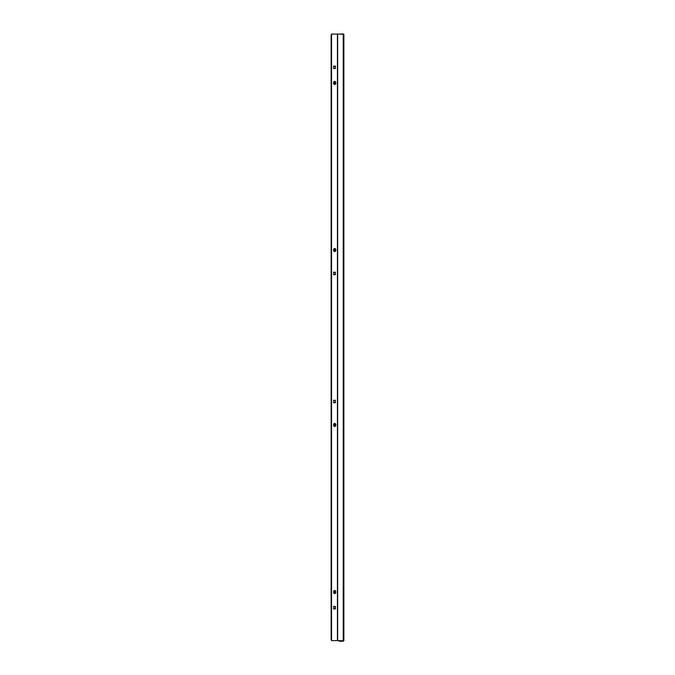 <?xml version="1.0" encoding="UTF-8"?>
<svg xmlns="http://www.w3.org/2000/svg" width="675" height="675" viewBox="0 0 675 675"><rect width="100%" height="100%" fill="white"/><g stroke="black" fill="none" stroke-linecap="round" stroke-linejoin="round"><path stroke-width="1.01" d="M334.479 590.811A1.249 0.886 90 0 0 334.479 593.308M335.146 274.717L333.593 274.717L333.593 272.219L335.146 272.219L335.146 274.717M335.146 68.58L333.593 68.58L333.593 66.074L335.146 66.074L335.146 68.58M335.146 606.42L333.593 606.42L333.593 608.926L335.146 608.926L335.146 606.42M335.146 400.283L333.593 400.283L333.593 402.781L335.146 402.781L335.146 400.283M339.643 640.913L343.238 640.913L343.238 34.087L343.862 34.374L343.862 640.626L339.643 640.913L337.652 640.6L337.652 34.087L331.45 34.087L331.45 35.024L331.45 34.087M331.138 639.664L331.138 35.024M331.45 640.6L337.652 640.6M335.365 402.781L335.365 400.283L333.593 400.283L333.593 402.781L335.365 402.781M335.365 608.926L335.365 606.42L333.593 606.42L333.593 608.926L335.365 608.926M333.593 66.074L335.365 66.074L335.365 68.58L333.593 68.58L333.593 66.074M333.593 272.219L335.365 272.219L335.365 274.717L333.593 274.717L333.593 272.219M343.238 34.087L337.652 34.087M331.45 639.664L331.45 35.024M343.862 640.626L343.238 641.25L343.55 640.626M339.019 640.6L339.019 640.626A0.624 0.624 0 0 0 339.643 641.25L343.238 641.25M339.331 640.6L343.238 640.938M343.55 34.374L339.643 34.062L343.238 34.062M343.862 34.374L343.238 33.75M334.699 81.38L334.657 81.38A1.561 1.105 90 0 0 334.657 81.38A1.561 1.105 90 0 0 334.1 81.599A1.561 1.105 90 0 0 333.593 83.354A1.561 1.105 90 0 0 334.657 84.502A1.561 1.105 90 0 0 334.682 84.502L334.699 84.502A1.561 1.105 90 0 0 335.264 84.291A1.561 1.105 90 0 0 335.77 82.536A1.561 1.105 90 0 0 334.699 81.38A1.561 1.105 90 0 0 334.142 81.599A1.561 1.105 90 0 0 333.636 83.354A1.561 1.105 90 0 0 334.699 84.502M334.42 83.649L335.273 82.941L334.412 82.24L334.125 82.949L334.994 83.641M334.547 83.641L334.547 82.24M334.834 82.941L335.273 82.941M334.699 423.394L334.657 423.394A1.561 1.105 90 0 0 334.657 423.394A1.561 1.105 90 0 0 334.412 423.436A1.561 1.105 90 0 0 333.56 425.132A1.561 1.105 90 0 0 334.657 426.516A1.561 1.105 90 0 0 334.682 426.516L334.699 426.516A1.561 1.105 90 0 0 334.943 426.473A1.561 1.105 90 0 0 335.796 424.777A1.561 1.105 90 0 0 334.699 423.394A1.561 1.105 90 0 0 334.454 423.436A1.561 1.105 90 0 0 333.602 425.132A1.561 1.105 90 0 0 334.699 426.516M334.277 425.503L334.825 425.748L335.121 424.406L334.572 424.162L334.277 425.503M334.496 425.604L334.462 424.305M334.682 424.406L335.121 424.406M334.808 425.191L335.247 425.191M334.699 248.484L334.657 248.484A1.561 1.105 90 0 0 334.657 248.484A1.561 1.105 90 0 0 334.226 248.611A1.561 1.105 90 0 0 333.577 250.358A1.561 1.105 90 0 0 334.657 251.606A1.561 1.105 90 0 0 334.682 251.606L334.699 251.606A1.561 1.105 90 0 0 335.137 251.48A1.561 1.105 90 0 0 335.787 249.733A1.561 1.105 90 0 0 334.699 248.484A1.561 1.105 90 0 0 334.268 248.611A1.561 1.105 90 0 0 333.619 250.358A1.561 1.105 90 0 0 334.699 251.606M334.353 250.695L335.273 250.147L335.045 249.396L334.133 249.944L334.353 250.695M334.522 250.72L334.437 249.37M334.606 249.396L335.045 249.396M334.825 250.147L335.273 250.147M334.699 593.62L334.657 593.62A1.561 1.105 90 0 1 333.551 592.059A1.561 1.105 90 0 1 334.657 590.498L334.699 590.498A1.561 1.105 90 0 0 333.593 592.059A1.561 1.105 90 0 0 334.699 593.62A1.561 1.105 90 0 0 335.804 592.059A1.561 1.105 90 0 0 334.699 590.498M334.201 592.464L335.197 592.464L334.699 591.241L334.201 592.464M334.479 592.684L334.479 591.427M334.758 591.654L335.197 591.654M334.758 592.464L335.197 592.464M331.543 34.087L331.543 640.6M337.433 34.087L337.433 640.6"/></g></svg>
